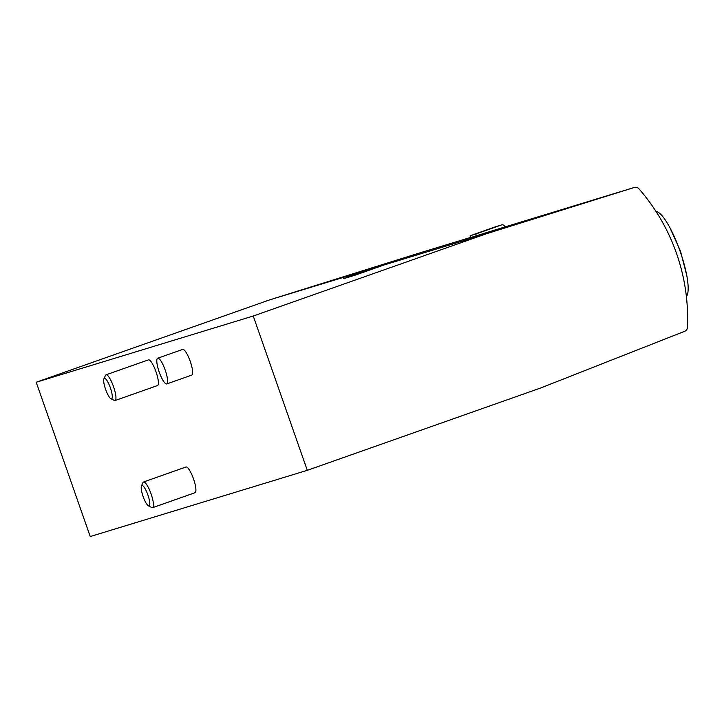 <?xml version="1.0" encoding="UTF-8"?>
<svg xmlns="http://www.w3.org/2000/svg" width="724" height="724" viewBox="0 0 724 724"><rect width="100%" height="100%" fill="white"/><g stroke="black" fill="none" stroke-linecap="round" stroke-linejoin="round"><path stroke-width="1.09" d="M417.332 253.662A4.543 4.416 73 0 0 417.268 253.681L269.527 299.917L36.2 382.236L90.238 536.538L307.284 470.329L540.611 388.01L684.687 331.293A4.543 4.416 73 0 0 687.465 327.329A193.018 187.769 73 0 0 638.957 188.819A4.543 4.416 73 0 0 634.324 187.471L486.573 233.707L269.527 299.917M496.8 229.427A4.543 4.416 73 0 0 496.745 229.445L470.754 237.526L470.129 235.752L475.786 234.024L476.41 235.807M372.009 268.649L343.683 278.649L355.765 274.966L384.091 264.966M486.573 233.707L253.246 316.017L36.2 382.236M157.678 358.226L182.674 349.411A13.629 3.158 70.6 0 1 190.231 361.339A13.629 3.158 70.6 0 1 191.742 375.104L166.746 383.928A13.629 3.158 70.6 0 1 159.235 372.127A13.629 3.158 70.6 0 1 157.678 358.226A13.629 3.158 70.6 0 1 165.226 370.154A13.629 3.158 70.6 0 1 166.746 383.928M106.003 374.824L148.447 359.855A13.629 3.158 70.6 0 1 156.004 371.783A13.629 3.158 70.6 0 1 157.515 385.548L115.071 400.526A13.629 3.158 -109.4 0 0 113.514 386.625A13.629 3.158 -109.4 0 0 106.003 374.824A13.629 3.158 -109.4 0 0 105.423 375.448L103.912 378.842A10.842 2.507 -109.4 0 0 105.577 389.313A10.842 2.507 -109.4 0 0 110.917 398.707A10.842 2.507 -109.4 0 0 110.347 387.738A10.842 2.507 -109.4 0 0 103.912 378.842M143.524 481.985L185.968 467.007A13.629 3.158 70.6 0 1 193.525 478.935A13.629 3.158 70.6 0 1 195.037 492.709L152.592 507.678A13.629 3.158 -109.4 0 0 151.035 493.786A13.629 3.158 -109.4 0 0 143.524 481.985A13.629 3.158 -109.4 0 0 142.954 482.6L141.442 486.003A10.842 2.507 -109.4 0 0 143.108 496.465A10.842 2.507 -109.4 0 0 148.447 505.859A10.842 2.507 -109.4 0 0 147.877 494.899A10.842 2.507 -109.4 0 0 141.442 486.003M253.246 316.017L307.284 470.329M148.447 505.859L151.759 507.56A13.629 3.158 -109.4 0 0 152.592 507.678M110.917 398.707L114.229 400.408A13.629 3.158 -109.4 0 0 115.071 400.526M656.044 211.526A45.413 10.516 70.6 0 1 666.397 221.68A45.413 10.516 70.6 0 1 680.162 251.418A45.413 10.516 70.6 0 1 687.8 282.36A45.413 10.516 70.6 0 1 686.379 296.487M496.04 226.621A2.724 2.652 73 0 0 495.831 226.684L470.129 235.752M505.207 226.856A247.979 241.228 73 0 0 504.483 225.897A2.724 2.652 73 0 0 501.488 224.965L475.786 234.024M417.305 253.672L470.7 237.382L417.268 253.681M634.324 187.471L496.745 229.445M371.394 269.446A24.978 5.783 -109.4 0 0 370.498 269.473L349.692 276.812M501.488 224.965L495.831 226.684M634.351 187.462L496.773 229.436M372.227 269.156L370.498 269.473M687.8 282.36L686.94 276.143L680.497 251.219L669.628 227.055L666.397 221.68M501.587 224.929L495.931 226.648"/></g></svg>
